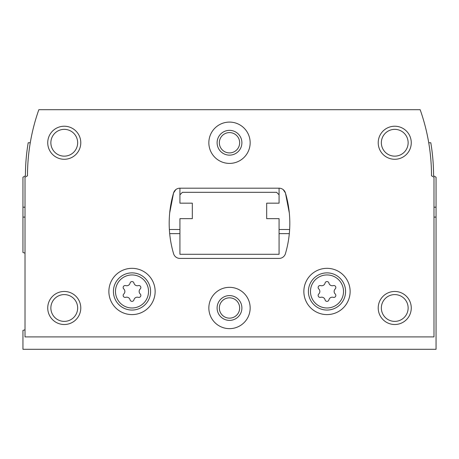 <?xml version="1.0" encoding="UTF-8"?>
<svg xmlns="http://www.w3.org/2000/svg" width="459" height="459" viewBox="0 0 459 459"><rect width="100%" height="100%" fill="white"/><g stroke="black" fill="none" stroke-linecap="round" stroke-linejoin="round"><path stroke-width="0.69" d="M25.015 217.107L22.95 217.107L22.95 252.49A33.048 33.048 0 0 0 25.015 253.127M25.015 329.803A33.048 33.048 0 0 0 22.95 330.44L22.95 349.299L436.05 349.299L436.05 217.107L433.984 217.107M289.313 233.631L279.072 233.631M179.928 233.631L169.687 233.631M22.95 217.107L22.95 177.226L25.429 175.797A198.288 198.288 0 0 1 28.2 142.749L30.265 142.749A198.288 198.288 0 0 1 31.011 138.618M436.05 217.107L436.05 177.226L433.571 175.797A198.288 198.288 0 0 0 430.8 142.749L428.735 142.749M179.928 194.8L179.928 203.165L192.321 203.165L192.321 218.656L179.928 218.656L179.928 254.286L279.072 254.286L279.072 218.656L266.679 218.656L266.679 203.165L279.072 203.165L279.072 194.8L276.593 192.321L182.407 192.321L179.928 194.8L179.928 188.19M123.787 293.984A1.979 1.979 0 0 0 125.714 297.323A3.465 3.465 0 0 1 130.081 299.847A1.979 1.979 0 0 0 133.936 299.847A3.465 3.465 0 0 1 138.302 297.323A1.979 1.979 0 0 0 140.23 293.984A3.465 3.465 0 0 1 140.23 288.946A1.979 1.979 0 0 0 138.302 285.607A3.465 3.465 0 0 1 133.936 283.083A1.979 1.979 0 0 0 130.081 283.083A3.465 3.465 0 0 1 125.714 285.607A1.979 1.979 0 0 0 123.787 288.946A3.465 3.465 0 0 1 123.787 293.984M318.77 293.984A1.979 1.979 0 0 0 320.698 297.323A3.465 3.465 0 0 1 325.064 299.847A1.979 1.979 0 0 0 328.919 299.847A3.465 3.465 0 0 1 333.286 297.323A1.979 1.979 0 0 0 335.213 293.984A3.465 3.465 0 0 1 335.213 288.946A1.979 1.979 0 0 0 333.286 285.607A3.465 3.465 0 0 1 328.919 283.083A1.979 1.979 0 0 0 325.064 283.083A3.465 3.465 0 0 1 320.698 285.607A1.979 1.979 0 0 0 318.77 288.946A3.465 3.465 0 0 1 318.77 293.984M169.365 229.5L179.928 229.5M279.072 229.5L289.635 229.5M192.321 203.165L192.321 218.656M279.072 194.8L279.072 188.19M266.679 218.656L266.679 203.165M433.984 336.906L433.984 177.226L431.506 175.797A198.288 198.288 0 0 0 420.163 109.701L38.837 109.701A198.288 198.288 0 0 0 27.494 175.797L25.015 177.226L25.015 336.906L433.984 336.906M179.911 188.19A6.61 6.61 0 0 0 173.571 192.929A107.406 107.406 0 0 0 173.571 253.678A6.61 6.61 0 0 0 179.911 258.417L279.089 258.417A6.61 6.61 0 0 0 285.429 253.678A107.406 107.406 0 0 0 285.429 192.929A6.61 6.61 0 0 0 279.089 188.19L179.911 188.19M175.797 189.624L173.571 192.929L169.687 212.976M289.313 212.976L285.429 192.929L283.203 189.624M155.142 291.465A23.134 23.134 0 0 0 120.442 271.43A23.134 23.134 0 0 0 120.442 311.5A23.134 23.134 0 0 0 155.142 291.465M350.125 291.465A23.134 23.134 0 0 0 315.425 271.43A23.134 23.134 0 0 0 315.425 311.5A23.134 23.134 0 0 0 350.125 291.465M208.845 307.989A20.655 20.655 0 0 1 239.827 290.099A20.655 20.655 0 0 1 239.827 325.879A20.655 20.655 0 0 1 208.845 307.989M208.845 142.749A20.655 20.655 0 0 1 239.827 124.859A20.655 20.655 0 0 1 239.827 160.639A20.655 20.655 0 0 1 208.845 142.749M378.216 307.989A16.524 16.524 0 0 1 403.002 293.68A16.524 16.524 0 0 1 403.002 322.298A16.524 16.524 0 0 1 378.216 307.989M47.736 307.989A16.524 16.524 0 0 1 72.522 293.68A16.524 16.524 0 0 1 72.522 322.298A16.524 16.524 0 0 1 47.736 307.989M47.736 142.749A16.524 16.524 0 0 1 72.522 128.44A16.524 16.524 0 0 1 72.522 157.058A16.524 16.524 0 0 1 47.736 142.749M378.216 142.749A16.524 16.524 0 0 1 403.002 128.44A16.524 16.524 0 0 1 403.002 157.058A16.524 16.524 0 0 1 378.216 142.749M381.349 142.749A13.391 13.391 0 0 1 401.436 131.148A13.391 13.391 0 0 1 401.436 154.35A13.391 13.391 0 0 1 381.349 142.749M50.869 142.749A13.391 13.391 0 0 1 70.956 131.148A13.391 13.391 0 0 1 70.956 154.35A13.391 13.391 0 0 1 50.869 142.749M50.869 307.989A13.391 13.391 0 0 1 70.956 296.388A13.391 13.391 0 0 1 70.956 319.59A13.391 13.391 0 0 1 50.869 307.989M381.349 307.989A13.391 13.391 0 0 1 401.436 296.388A13.391 13.391 0 0 1 401.436 319.59A13.391 13.391 0 0 1 381.349 307.989M217.107 142.749A12.393 12.393 0 0 1 235.696 132.014A12.393 12.393 0 0 1 235.696 153.484A12.393 12.393 0 0 1 217.107 142.749M219.345 142.749A10.155 10.155 0 0 1 234.578 133.953A10.155 10.155 0 0 1 234.578 151.545A10.155 10.155 0 0 1 219.345 142.749M217.107 307.989A12.393 12.393 0 0 1 235.696 297.254A12.393 12.393 0 0 1 235.696 318.724A12.393 12.393 0 0 1 217.107 307.989M219.345 307.989A10.155 10.155 0 0 1 234.578 299.193A10.155 10.155 0 0 1 234.578 316.785A10.155 10.155 0 0 1 219.345 307.989M345.581 291.465A18.589 18.589 0 0 0 317.697 275.366A18.589 18.589 0 0 0 317.697 307.564A18.589 18.589 0 0 0 345.581 291.465M150.598 291.465A18.589 18.589 0 0 0 122.714 275.366A18.589 18.589 0 0 0 122.714 307.564A18.589 18.589 0 0 0 150.598 291.465M433.984 207.193L436.05 207.193M25.015 207.193L22.95 207.193M148.532 291.465A16.524 16.524 0 0 0 123.746 277.156A16.524 16.524 0 0 0 123.746 305.774A16.524 16.524 0 0 0 148.532 291.465M343.516 291.465A16.524 16.524 0 0 0 318.73 277.156A16.524 16.524 0 0 0 318.73 305.774A16.524 16.524 0 0 0 343.516 291.465"/></g></svg>

